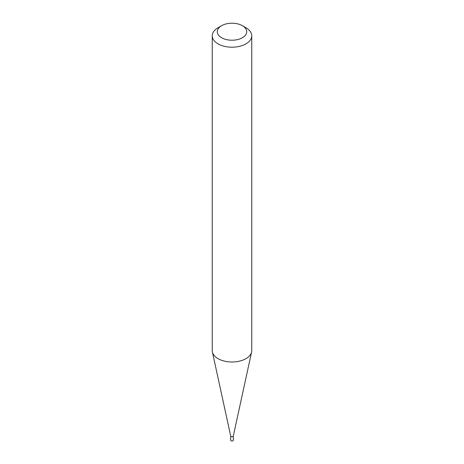 <?xml version="1.0" encoding="UTF-8"?>
<svg xmlns="http://www.w3.org/2000/svg" width="464" height="464" viewBox="0 0 464 464"><rect width="100%" height="100%" fill="white"/><g stroke="black" fill="none" stroke-linecap="round" stroke-linejoin="round"><path stroke-width="0.7" d="M233.317 435.963A1.317 0.76 180 0 1 233.305 436.056A1.317 0.76 180 0 1 232.429 436.682A1.317 0.76 180 0 1 231.072 436.502A1.317 0.76 180 0 1 230.695 436.056A1.317 0.76 180 0 1 230.683 435.963M233.317 436.009L233.317 440.261A1.317 0.76 180 0 1 232.505 440.962A1.317 0.76 180 0 1 231.072 440.8A1.317 0.76 180 0 1 230.683 440.261L230.683 436.009M251.749 35.803L251.749 350.593A19.749 11.403 180 0 1 251.598 352.014A19.749 11.403 180 0 1 238.403 361.381A19.749 11.403 180 0 1 218.034 358.655A19.749 11.403 180 0 1 212.402 352.014A19.749 11.403 180 0 1 212.251 350.593L212.251 35.803A19.749 11.403 180 0 1 218.034 27.741L221.583 25.694A14.732 8.509 0 0 0 221.583 37.723A14.732 8.509 0 0 0 242.417 37.723A14.732 8.509 0 0 0 242.417 25.694L245.966 27.741A19.749 11.403 180 0 1 251.749 35.803A19.749 11.403 180 0 1 239.557 46.336A19.749 11.403 180 0 1 218.034 43.865A19.749 11.403 180 0 1 212.251 35.803M245.966 27.741L242.417 25.694A14.732 8.509 0 0 0 221.583 25.694M233.305 436.056L251.598 352.014M230.695 436.056L212.402 352.014"/></g></svg>
